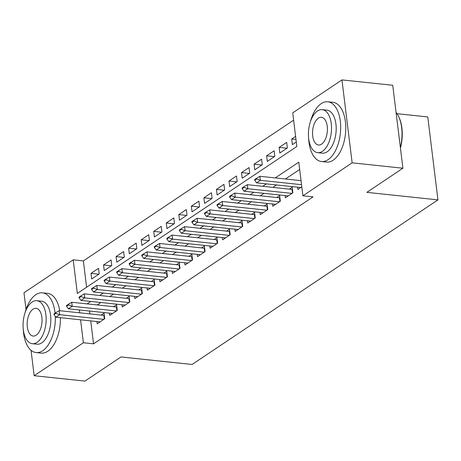 <?xml version="1.0" encoding="UTF-8"?>
<svg xmlns="http://www.w3.org/2000/svg" width="461" height="461" viewBox="0 0 461 461"><rect width="100%" height="100%" fill="white"/><g stroke="black" fill="none" stroke-linecap="round" stroke-linejoin="round"><path stroke-width="0.69" d="M397.007 113.688L427.768 116.944L437.95 199.878L192.099 364.467L121.001 356.947L84.939 381.091L34.16 375.721L31.037 350.285M26.023 309.487L23.978 292.787L73.207 259.825L77.339 293.45L296.844 146.494L292.718 112.87L341.953 79.909L352.135 162.842L302.9 195.804L298.774 162.18L275.263 177.917M293.611 120.148L83.366 260.897L73.207 259.825M352.135 162.842L402.914 168.213L392.732 85.279L341.953 79.909M297.616 187.183L297.892 189.442L301.799 186.826M285.071 195.579L285.347 197.844L292.873 192.802L292.188 187.201L289.306 189.131M272.526 203.975L272.803 206.24L280.328 201.203L279.643 195.597L276.761 197.527M259.981 212.377L260.263 214.636L267.789 209.599L267.098 203.993L264.216 205.923M247.442 220.773L247.718 223.032L255.244 217.995L254.553 212.394L251.677 214.319M234.897 229.169L235.173 231.434L242.699 226.391L242.013 220.79L239.132 222.721M222.352 237.565L222.628 239.829L230.154 234.793L229.469 229.186L226.587 231.117M209.807 245.967L210.089 248.225L217.615 243.189L216.924 237.582L214.042 239.513M197.268 254.363L197.544 256.621L205.07 251.585L204.384 245.984L201.503 247.909M184.723 262.758L184.999 265.023L192.525 259.981L191.839 254.38L188.958 256.31M172.178 271.154L172.454 273.419L179.986 268.383L179.294 262.776L176.413 264.706M159.639 279.556L159.915 281.815L167.441 276.779L166.749 271.172L163.874 273.102M147.094 287.952L147.37 290.211L154.896 285.175L154.21 279.573L151.329 281.498M134.549 296.348L134.825 298.613L142.351 293.571L141.665 287.969L138.784 289.9M122.004 304.744L122.286 307.009L129.812 301.972L129.12 296.365L126.239 298.296M109.464 313.146L109.741 315.405L117.267 310.368L116.575 304.761L113.7 306.692M98.827 274.197L91.007 273.373L98.533 268.331L99.219 273.938L91.693 278.974L91.007 273.373M111.372 265.801L103.546 264.971L111.072 259.935L111.764 265.536L104.238 270.578L103.546 264.971M123.911 257.405L116.091 256.575L123.617 251.539L124.303 257.14L116.777 262.182L116.091 256.575M136.456 249.003L128.636 248.179L136.162 243.143L136.848 248.744L129.322 253.781L128.636 248.179M149.001 240.607L141.175 239.783L148.701 234.741L149.393 240.348L141.867 245.385L141.175 239.783M161.546 232.211L153.72 231.382L161.246 226.345L161.938 231.946L154.412 236.989L153.72 231.382M174.085 223.816L166.265 222.986L173.791 217.949L174.477 223.55L166.951 228.593L166.265 222.986M186.63 215.414L178.81 214.59L186.336 209.553L187.022 215.154L179.496 220.191L178.81 214.59M199.175 207.018L191.35 206.194L198.875 201.152L199.567 206.759L192.041 211.795L191.35 206.194M211.72 198.622L203.895 197.792L211.42 192.756L212.112 198.357L204.58 203.399L203.895 197.792M224.259 190.226L216.44 189.396L223.965 184.36L224.651 189.961L217.125 195.003L216.44 189.396M236.804 181.824L228.984 181L236.51 175.964L237.196 181.565L229.67 186.601L228.984 181M249.349 173.428L241.524 172.604L249.049 167.562L249.741 173.169L242.215 178.205L241.524 172.604M261.888 165.032L254.069 164.202L261.594 159.166L262.28 164.767L254.754 169.809L254.069 164.202M274.433 156.636L266.614 155.806L274.139 150.77L274.825 156.371L267.299 161.413L266.614 155.806M286.978 148.235L279.153 147.411L286.679 142.368L287.37 147.975L279.844 153.012L279.153 147.411M83.366 260.897L86.599 287.243M295.605 136.398L291.698 139.015L292.389 144.616L296.296 142M90.731 320.885L93.548 343.831L313.059 196.876L302.9 195.804M299.667 169.458L285.422 178.995M276.519 184.953L272.877 187.391M263.98 193.349L260.332 195.787M251.435 201.745L247.793 204.183M238.89 210.141L235.248 212.584M226.351 218.543L222.703 220.98M213.806 226.939L210.164 229.376M201.261 235.335L197.619 237.778M188.716 243.731L185.074 246.174M176.177 252.132L172.529 254.57M163.632 260.528L159.99 262.966M151.087 268.924L147.445 271.368M138.542 277.32L134.9 279.764M126.003 285.722L122.355 288.16M113.458 294.118L109.816 296.556M100.913 302.514L97.271 304.957M89.52 311.037L89.872 313.895M96.919 321.542L97.196 323.801L104.722 318.764L104.036 313.163L101.155 315.088M402.914 168.213L366.852 192.358L437.95 199.878M93.548 343.831L83.389 342.759L34.16 375.721M79.361 309.959L79.713 312.823M80.571 319.813L83.389 342.759M266.366 183.876L262.724 186.319M253.821 192.272L250.179 194.715M241.276 200.673L237.634 203.111M228.737 209.069L225.089 211.507M216.192 217.465L212.55 219.909M203.647 225.867L200.005 228.304M191.108 234.263L187.46 236.7M178.563 242.659L174.921 245.096M166.018 251.055L162.376 253.498M153.473 259.457L149.831 261.894M140.933 267.853L137.286 270.29M128.389 276.248L124.747 278.686M115.844 284.644L112.202 287.088M103.299 293.046L99.657 295.484M90.759 301.442L87.112 303.88M295.985 139.464L291.698 139.015M55.89 313.353L55.81 312.685L53.931 313.941L54.012 314.615L55.89 313.353L59.682 314.684L59.187 310.651L103.875 315.376A2.403 0.824 173 0 0 104.313 315.405M100.077 321.876L55.919 317.203L59.682 314.684L103.84 319.358M54.012 314.615L55.919 317.203M59.187 310.651L55.81 312.685M55.066 313.18A30.04 15.824 -84 0 0 42.441 292.816A30.04 15.824 -84 0 0 35.837 294.671A30.04 15.824 -84 0 0 25.067 312.685M23.286 329.5A30.04 15.824 -84 0 0 36.119 352.561A30.04 15.824 -84 0 0 42.717 350.706A30.04 15.824 -84 0 0 55.291 316.35M36.119 352.561L41.196 353.103A30.04 15.824 -84 0 0 47.8 351.247A30.04 15.824 -84 0 0 60.397 317.675M36.88 300.687L41.553 301.183A21.627 11.392 96 0 1 50.837 319.444A21.627 11.392 96 0 1 41.755 342.863A21.627 11.392 96 0 1 37.007 344.2L32.333 343.704A21.627 11.392 -84 0 0 37.082 342.367A21.627 11.392 -84 0 0 46.163 318.949A21.627 11.392 -84 0 0 36.88 300.687A21.627 11.392 -84 0 0 32.132 302.024A21.627 11.392 -84 0 0 23.05 325.443A21.627 11.392 -84 0 0 32.333 343.704M36.206 335.199A13.939 7.341 -84 0 0 42.055 320.101A13.939 7.341 -84 0 0 36.073 308.334A13.939 7.341 -84 0 0 33.013 309.198A13.939 7.341 -84 0 0 27.159 324.29A13.939 7.341 -84 0 0 33.14 336.057A13.939 7.341 -84 0 0 36.206 335.199M59.746 310.708A30.04 15.824 -84 0 0 47.518 293.352L42.441 292.816M308.651 138.461A30.04 15.824 -84 0 0 321.484 161.523A30.04 15.824 -84 0 0 328.082 159.667A30.04 15.824 -84 0 0 340.691 127.138A30.04 15.824 -84 0 0 327.8 101.777A30.04 15.824 -84 0 0 321.202 103.633A30.04 15.824 -84 0 0 310.426 121.646M321.484 161.523L326.561 162.059A30.04 15.824 -84 0 0 333.159 160.203A30.04 15.824 -84 0 0 345.773 127.674A30.04 15.824 -84 0 0 332.877 102.313L327.8 101.777M322.245 109.643L326.918 110.139A21.627 11.392 96 0 1 336.196 128.4A21.627 11.392 96 0 1 327.12 151.825A21.627 11.392 96 0 1 322.366 153.156L317.692 152.666A21.627 11.392 -84 0 0 322.446 151.329A21.627 11.392 -84 0 0 331.528 127.904A21.627 11.392 -84 0 0 322.245 109.643A21.627 11.392 -84 0 0 317.491 110.98A21.627 11.392 -84 0 0 308.415 134.405A21.627 11.392 -84 0 0 317.692 152.666M321.565 144.155A13.939 7.341 -84 0 0 327.419 129.063A13.939 7.341 -84 0 0 321.438 117.296A13.939 7.341 -84 0 0 318.372 118.154A13.939 7.341 -84 0 0 312.523 133.246A13.939 7.341 -84 0 0 318.505 145.013A13.939 7.341 -84 0 0 321.565 144.155M400.373 147.48A30.04 15.824 -84 0 0 398.223 115.728A30.04 15.824 -84 0 0 396.062 112.421M398.223 115.728L398.535 116.328A29.32 15.444 96 0 1 400.442 148.067M68.435 304.957L68.355 304.283L66.47 305.545L66.557 306.219L68.435 304.957L72.227 306.288L71.732 302.255L116.42 306.98A2.403 0.824 173 0 0 116.852 307.009M112.622 313.48L68.459 308.807L72.227 306.288L116.385 310.956M66.557 306.219L68.459 308.807M71.732 302.255L68.355 304.283M80.98 296.561L80.9 295.887L79.015 297.149L79.096 297.818L80.98 296.561L84.766 297.892L84.271 293.853L128.959 298.584A2.403 0.824 173 0 0 129.397 298.607M125.162 305.078L81.003 300.411L84.766 297.892L128.924 302.56M79.096 297.818L81.003 300.411M84.271 293.853L80.9 295.887M93.525 288.16L93.439 287.491L91.56 288.747L91.641 289.422L93.525 288.16L97.311 289.491L96.816 285.457L141.504 290.182A2.403 0.824 173 0 0 141.942 290.211M137.706 296.682L93.548 292.015L97.311 289.491L141.469 294.164M91.641 289.422L93.548 292.015M96.816 285.457L93.439 287.491M106.065 279.764L105.984 279.095L104.105 280.351L104.186 281.026L106.065 279.764L109.856 281.095L109.361 277.061L154.049 281.786A2.403 0.824 173 0 0 154.481 281.815M150.251 288.286L106.093 283.613L109.856 281.095L154.014 285.768M104.186 281.026L106.093 283.613M109.361 277.061L105.984 279.095M118.61 271.368L118.529 270.693L116.645 271.955L116.731 272.63L118.61 271.368L122.396 272.699L121.9 268.665L166.594 273.39A2.403 0.824 173 0 0 167.026 273.419M162.796 279.89L118.633 275.217L122.396 272.699L166.559 277.366M116.731 272.63L118.633 275.217M121.9 268.665L118.529 270.693M131.155 262.972L131.068 262.297L129.189 263.559L129.27 264.228L131.155 262.972L134.94 264.303L134.445 260.263L179.133 264.994A2.403 0.824 173 0 0 179.571 265.017M175.336 271.489L131.178 266.821L134.94 264.303L179.099 268.97M129.27 264.228L131.178 266.821M134.445 260.263L131.068 262.297M143.699 254.57L143.613 253.902L141.734 255.158L141.815 255.832L143.699 254.57L147.485 255.901L146.99 251.867L191.678 256.593A2.403 0.824 173 0 0 192.116 256.621M187.881 263.093L143.723 258.425L147.485 255.901L191.643 260.574M141.815 255.832L143.723 258.425M146.99 251.867L143.613 253.902M156.239 246.174L156.158 245.5L154.274 246.762L154.36 247.436L156.239 246.174L160.03 247.505L159.535 243.471L204.223 248.197A2.403 0.824 173 0 0 204.655 248.225M200.426 254.697L156.267 250.023L160.03 247.505L204.188 252.179M154.36 247.436L156.267 250.023M159.535 243.471L156.158 245.5M168.784 237.778L168.703 237.104L166.819 238.366L166.899 239.04L168.784 237.778L172.57 239.109L172.074 235.075L216.768 239.801A2.403 0.824 173 0 0 217.2 239.824M212.965 246.301L168.807 241.627L172.57 239.109L216.733 243.777M166.899 239.04L168.807 241.627M172.074 235.075L168.703 237.104M181.329 229.382L181.242 228.708L179.364 229.97L179.444 230.638L181.329 229.382L185.115 230.713L184.619 226.674L229.307 231.405A2.403 0.824 173 0 0 229.745 231.428M225.51 237.899L181.352 233.231L185.115 230.713L229.273 235.381M179.444 230.638L181.352 233.231M184.619 226.674L181.242 228.708M193.868 220.98L193.787 220.312L191.909 221.568L191.989 222.242L193.868 220.98L197.66 222.311L197.164 218.278L241.852 223.003A2.403 0.824 173 0 0 242.29 223.032M238.055 229.503L193.897 224.83L197.66 222.311L241.818 226.985M191.989 222.242L193.897 224.83M197.164 218.278L193.787 220.312M206.413 212.584L206.332 211.91L204.448 213.172L204.534 213.846L206.413 212.584L210.204 213.916L209.709 209.882L254.397 214.607A2.403 0.824 173 0 0 254.829 214.636M250.6 221.107L206.436 216.434L210.204 213.916L254.363 218.589M204.534 213.846L206.436 216.434M209.709 209.882L206.332 211.91M218.958 204.188L218.877 203.514L216.993 204.776L217.073 205.445L218.958 204.188L222.744 205.52L222.248 201.486L266.936 206.211A2.403 0.824 173 0 0 267.374 206.234M263.139 212.711L218.981 208.038L222.744 205.52L266.902 210.187M217.073 205.445L218.981 208.038M222.248 201.486L218.877 203.514M231.503 195.792L231.416 195.118L229.538 196.38L229.618 197.049L231.503 195.792L235.289 197.124L234.793 193.084L279.481 197.815A2.403 0.824 173 0 0 279.919 197.838M275.684 204.309L231.526 199.642L235.289 197.124L279.447 201.791M229.618 197.049L231.526 199.642M234.793 193.084L231.416 195.118M244.042 187.391L243.961 186.722L242.083 187.979L242.163 188.653L244.042 187.391L247.834 188.722L247.338 184.688L292.026 189.413A2.403 0.824 173 0 0 292.458 189.442M288.229 195.913L244.071 191.24L247.834 188.722L291.992 193.395M242.163 188.653L244.071 191.24M247.338 184.688L243.961 186.722M256.587 178.995L256.506 178.321L254.622 179.583L254.708 180.257L256.587 178.995L260.373 180.326L259.877 176.292L301.039 180.643M300.774 187.518L256.61 182.844L260.373 180.326L301.534 184.682M254.708 180.257L256.61 182.844M259.877 176.292L256.506 178.321M104.324 319.035L103.875 315.376M116.869 310.633L116.42 306.98M129.408 302.237L128.959 298.584M141.953 293.841L141.504 290.182M154.498 285.445L154.049 281.786M167.038 277.044L166.594 273.39M179.583 268.648L179.133 264.994M192.128 260.252L191.678 256.593M204.672 251.85L204.223 248.197M217.212 243.454L216.768 239.801M229.757 235.058L229.307 231.405M242.302 226.662L241.852 223.003M254.847 218.26L254.397 214.607M267.386 209.864L266.936 206.211M279.931 201.469L279.481 197.815M292.476 193.073L292.026 189.413"/></g></svg>
